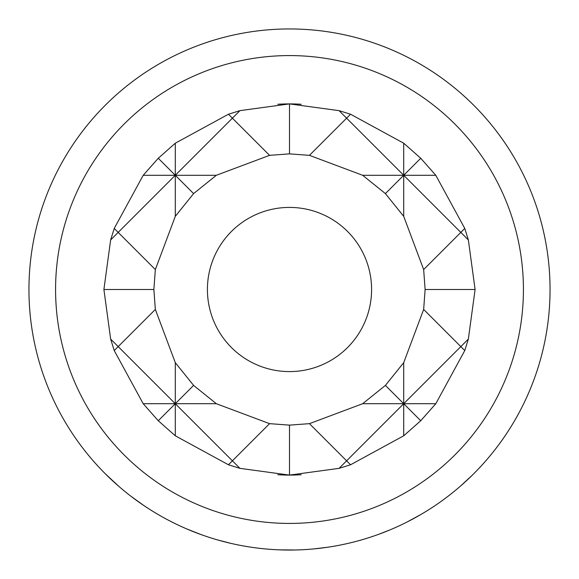 <?xml version="1.0" encoding="UTF-8"?>
<svg xmlns="http://www.w3.org/2000/svg" width="579" height="579" viewBox="0 0 579 579"><rect width="100%" height="100%" fill="white"/><g stroke="black" fill="none" stroke-linecap="round" stroke-linejoin="round"><path stroke-width="0.87" d="M105.53 474.006L119.158 486.657L105.53 474.006M289.5 207.412A82.088 82.088 0 0 0 207.412 289.5A82.088 82.088 0 0 0 289.5 371.588A82.088 82.088 0 0 0 371.588 289.5A82.088 82.088 0 0 0 289.5 207.412A82.088 82.088 0 0 0 207.412 289.5A82.088 82.088 0 0 0 289.5 371.588M301.21 104.271A185.598 185.598 0 0 0 289.5 103.902L339.07 110.647L350.556 114.229L403.715 143.208L420.738 158.262L435.792 175.285L464.771 228.444L468.353 239.93L475.098 289.5L468.353 339.07L464.771 350.556L435.792 403.715L420.738 420.738L403.715 435.792L350.556 464.771L339.07 468.353L289.5 475.098A185.598 185.598 0 0 0 301.21 474.729M269.561 423.654L289.5 425.131L309.439 423.654L362.649 403.715L385.404 385.404L403.715 362.649L423.654 309.439L425.131 289.5L423.654 269.561L403.715 216.351L385.404 193.596L362.649 175.285L309.439 155.346L289.5 153.869L269.561 155.346L216.351 175.285L193.596 193.596L175.285 216.351L155.346 269.561L153.869 289.5L155.346 309.439L175.285 362.649L193.596 385.404L216.351 403.715L269.561 423.654L232.396 460.819L239.93 468.353L228.444 464.771L175.285 435.792L158.262 420.738L143.208 403.715L114.229 350.556L110.647 339.07L103.902 289.5L110.647 239.93L118.181 232.396L114.229 228.444L143.208 175.285L158.262 158.262L175.285 143.208L228.444 114.229L239.93 110.647L289.5 103.902A185.598 185.598 0 0 0 277.79 104.271M55.577 289.5A233.923 233.923 0 0 0 289.5 523.423A233.923 233.923 0 0 0 523.423 289.5A233.923 233.923 0 0 0 289.5 55.577A233.923 233.923 0 0 0 55.577 289.5M550.05 289.5A260.55 260.55 0 0 1 289.5 550.05A260.55 260.55 0 0 1 28.95 289.5A260.55 260.55 0 0 1 289.5 28.95A260.55 260.55 0 0 1 550.05 289.5M472.218 475.243L460.479 486.107M421.136 514.347L407.088 522.005M327.866 547.213L313.97 548.899M390.145 529.828L378.659 534.323M295.333 549.985L279.375 549.855M231.368 543.478L230.391 543.254M231.014 543.399L217.465 539.896M201.304 534.67L186.416 528.793M143.925 505.59L130.934 496.246M117.798 485.47L112.312 480.519M112.145 480.375L106.804 475.265M277.79 474.729A185.598 185.598 0 0 0 289.5 475.098L239.93 468.353M464.771 228.444L460.819 232.396L468.353 239.93M110.647 239.93L114.229 228.444M423.654 269.561L460.819 232.396L403.715 175.285L403.715 143.208M403.715 216.351L403.715 175.285L420.738 158.262M385.404 385.404L403.715 403.715L460.819 346.604L423.654 309.439M420.738 420.738L403.715 403.715L403.715 362.649M350.556 114.229L346.604 118.181L403.715 175.285L385.404 193.596M155.346 309.439L118.181 346.604L175.285 403.715L175.285 362.649M228.444 464.771L232.396 460.819L175.285 403.715L193.596 385.404M158.262 158.262L175.285 175.285L232.396 118.181L228.444 114.229M175.285 216.351L175.285 143.208M193.596 193.596L175.285 175.285L118.181 232.396L155.346 269.561M468.353 339.07L460.819 346.604L464.771 350.556M114.229 350.556L118.181 346.604L110.647 339.07M403.715 435.792L403.715 403.715L346.604 460.819L350.556 464.771M339.07 468.353L346.604 460.819L309.439 423.654M289.5 475.098L289.5 425.131M309.439 155.346L346.604 118.181L339.07 110.647M289.5 153.869L289.5 103.902M239.93 110.647L232.396 118.181L269.561 155.346M175.285 435.792L175.285 403.715L158.262 420.738M216.351 403.715L143.208 403.715M153.869 289.5L103.902 289.5M216.351 175.285L143.208 175.285M435.792 175.285L362.649 175.285M435.792 403.715L362.649 403.715M475.098 289.5L425.131 289.5"/></g></svg>
